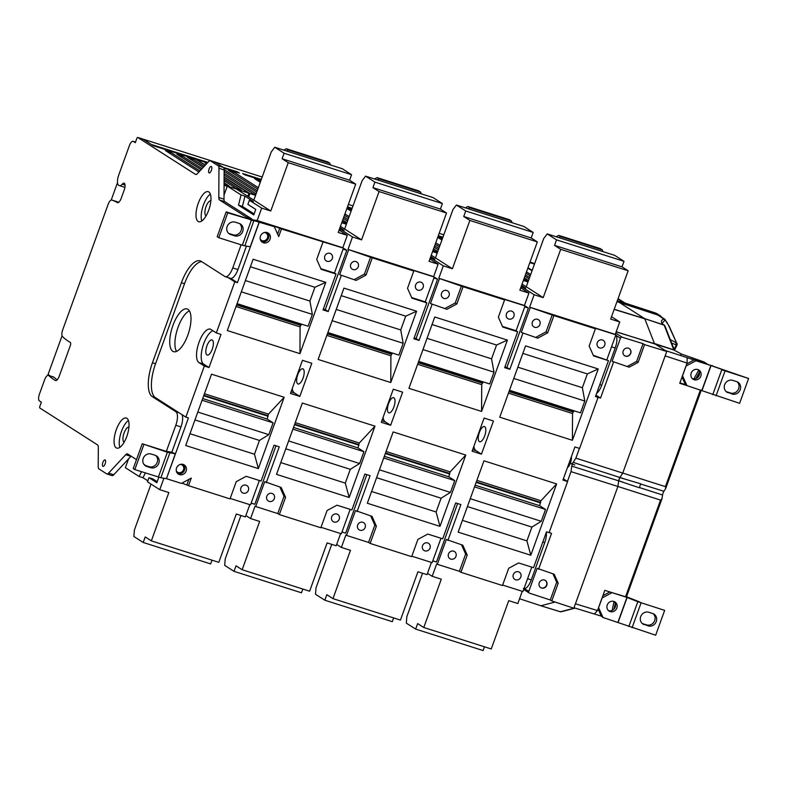 <?xml version="1.0" encoding="UTF-8"?>
<svg xmlns="http://www.w3.org/2000/svg" width="788" height="788" viewBox="0 0 788 788"><rect width="100%" height="100%" fill="white"/><g stroke="black" fill="none" stroke-linecap="round" stroke-linejoin="round"><path stroke-width="1.18" d="M601.283 616.127L603.017 617.487L598.555 607.587L597.481 610.552L594.388 614.01L601.283 616.127L598.072 608.917M628.824 626.549L637.817 601.707L664.658 610.365L655.665 635.217L603.017 617.487M612.01 592.645L604.8 590.33L602.13 597.974L612.01 592.645L626.933 597.393L617.94 622.234M602.13 597.974L598.634 607.627M610.207 611.616A5.457 5.014 -57.4 0 1 607.834 603.815A5.457 5.014 -57.4 0 1 616.6 608.641A5.457 5.014 -57.4 0 1 610.207 611.616M602.85 595.728L609.882 591.946M642.22 623.475A6.639 6.097 122.6 0 0 642.722 623.663L646.613 624.904A6.639 6.097 122.6 0 0 654.148 621.732A6.639 6.097 122.6 0 0 653.183 613.675M644.288 624.667A6.639 6.097 -57.4 0 1 642.969 624.047A6.639 6.097 -57.4 0 1 641.018 615.871A6.639 6.097 -57.4 0 1 648.79 612.246L652.681 613.488A6.639 6.097 -57.4 0 1 654.01 614.108A6.639 6.097 -57.4 0 1 655.961 622.284A6.639 6.097 -57.4 0 1 648.189 625.908L642.722 623.663M171.41 452.164L165.815 451.238L142.244 443.743L167.391 452.243L175.458 453.829L171.41 452.164L175.31 453.789L166.465 478.671L188.44 417.935L185.85 417.118L204.338 366.046L198.931 362.588A17.691 6.796 107.6 0 1 198.734 343.105A17.691 6.796 107.6 0 1 210.288 329.157A17.691 6.796 107.6 0 1 210.928 329.463L216.326 332.92L234.814 281.848L228.136 277.573M165.963 451.278L169.853 452.893L160.86 477.745L166.317 478.631M160.86 477.745L134.827 469.589L143.82 444.747M155.187 455.287A6.639 6.097 -57.4 0 1 156.517 455.907A6.639 6.097 -57.4 0 1 158.467 464.093A6.639 6.097 -57.4 0 1 150.695 467.708L146.804 466.476A6.639 6.097 -57.4 0 1 145.475 465.846A6.639 6.097 -57.4 0 1 143.524 457.67A6.639 6.097 -57.4 0 1 151.296 454.055L155.187 455.287M134.827 469.589L133.251 468.584L142.244 443.743M144.726 465.284A6.639 6.097 122.6 0 0 145.228 465.472L149.119 466.703A6.639 6.097 122.6 0 0 156.654 463.531A6.639 6.097 122.6 0 0 155.689 455.474M183.18 464.437A5.457 5.014 -57.4 0 1 185.554 472.248A5.457 5.014 -57.4 0 1 176.788 467.422A5.457 5.014 -57.4 0 1 183.18 464.437M177.664 473.558A5.457 5.014 122.6 0 0 183.437 464.526M181.969 483.093L188.519 485.684L191.267 478.089L181.378 483.418L166.465 478.671M261.606 241.68A5.457 5.014 122.6 0 0 267.378 232.647M264.394 232.499A4.275 3.93 -57.4 0 1 267.27 238.331A4.275 3.93 -57.4 0 1 260.217 239.03M281.454 228.953L272.746 225.683L274.313 226.688L278.706 236.548L281.454 228.953L343.45 248.161L334.457 273.012L336.023 274.017L321.11 269.269L316.717 259.41L322.962 242.162M282.104 158.752L288.25 162.683L270.767 210.997L253.815 200.152L271.299 151.838L274.776 147.257L284.104 153.236L282.104 158.752L349.567 180.206L355.713 184.136L338.219 232.45L347.301 235.336L342.81 247.757L257.184 220.532L249.904 219.389L253.795 221.014L244.802 245.856L242.33 245.206L218.768 237.71L227.762 212.858L274.313 226.688M244.802 245.856L250.397 246.792L237.415 282.675L234.814 281.848M239.128 223.408A6.639 6.097 -57.4 0 1 240.458 224.028A6.639 6.097 -57.4 0 1 242.409 232.204A6.639 6.097 -57.4 0 1 234.637 235.829L230.746 234.588A6.639 6.097 -57.4 0 1 229.416 233.967A6.639 6.097 -57.4 0 1 227.466 225.792A6.639 6.097 -57.4 0 1 235.238 222.167L239.128 223.408M218.768 237.71L217.192 236.705L226.186 211.854L227.762 212.858M249.904 219.389L226.186 211.854M228.668 233.396A6.639 6.097 122.6 0 0 229.17 233.583L233.061 234.824A6.639 6.097 122.6 0 0 240.596 231.652A6.639 6.097 122.6 0 0 239.631 223.595M267.122 232.558A5.457 5.014 -57.4 0 1 269.496 240.37A5.457 5.014 -57.4 0 1 260.729 235.533A5.457 5.014 -57.4 0 1 267.122 232.558M626.302 596.989L611.912 592.586M664.658 610.365L637.817 601.707L626.933 597.393M639.324 601.796L626.499 596.762M614.157 601.49A5.457 5.014 -57.4 0 1 608.375 610.523M712.766 394.67L721.759 369.818L748.6 378.486L739.607 403.328L686.959 385.608L682.497 375.699L685.993 366.036L695.952 360.766L694.376 359.761L686.791 363.849M695.952 360.766L710.875 365.504L701.881 390.356M748.6 378.486L694.376 359.761M723.266 369.917L710.875 365.504M728.23 392.788A6.639 6.097 -57.4 0 1 726.9 392.168A6.639 6.097 -57.4 0 1 724.96 383.992A6.639 6.097 -57.4 0 1 732.732 380.368L736.622 381.599A6.639 6.097 -57.4 0 1 737.952 382.229A6.639 6.097 -57.4 0 1 739.902 390.405A6.639 6.097 -57.4 0 1 732.121 394.03L726.664 391.784L730.555 393.015A6.639 6.097 122.6 0 0 738.08 389.843A6.639 6.097 122.6 0 0 737.125 381.786M726.162 391.597A6.639 6.097 122.6 0 0 726.664 391.784M694.149 379.737A5.457 5.014 -57.4 0 1 691.775 371.926A5.457 5.014 -57.4 0 1 700.542 376.762A5.457 5.014 -57.4 0 1 694.149 379.737M698.099 369.611A5.457 5.014 -57.4 0 1 692.317 378.644M686.072 366.085L682.566 375.748M686.959 385.608L685.383 384.603L682.014 377.028M186.943 484.679L188.854 479.39M593.285 355.319L608.464 360.648L593.551 355.91L589.158 346.04L595.403 328.793L593.837 327.788L615.891 334.801L606.898 359.643M599.57 347.922A4.275 3.93 -57.4 0 1 597.708 341.805A4.275 3.93 -57.4 0 1 604.573 345.587A4.275 3.93 -57.4 0 1 599.57 347.922M543.208 297.628L526.256 286.783L543.74 238.478L547.217 233.898L614.679 255.351L624.007 261.32L622.018 266.846L628.154 270.776L560.692 249.323L543.208 297.628L534.126 294.742L529.625 307.162L553.895 315.594L547.65 332.841L546.074 331.837L552.319 314.589M547.217 233.898L556.555 239.867L624.007 261.32M556.555 239.867L554.555 245.393L622.018 266.846M615.891 334.801L615.251 334.388L619.752 321.967L610.67 319.081L628.154 270.776M615.251 334.388L529.625 307.162M460.96 572.315L459.384 571.31L465.629 554.062L467.205 555.067L460.96 572.315L502.468 585.523L508.723 568.266L518.602 562.947L533.525 567.685L546.508 531.801L549.108 532.629L567.596 481.557L562.928 480.069L574.915 446.944L579.584 448.431L598.072 397.359L595.482 396.531L608.464 360.648M522.247 591.305L517.824 603.539L508.743 600.653L491.249 648.957L423.786 627.504L417.65 623.584L415.65 629.1L406.312 623.131L406.844 616.669L422.555 573.25M415.65 629.1L483.113 650.553L484.472 646.8M531.782 567.133L522.956 591.522L502.636 585.06M518.524 571.802A4.275 3.93 -57.4 0 1 520.385 577.919A4.275 3.93 -57.4 0 1 513.51 574.137A4.275 3.93 -57.4 0 1 518.524 571.802M595.718 395.862L598.072 397.359M563.361 478.848L567.596 481.557M595.403 328.793L553.895 315.594M619.752 321.967L611.527 316.707M462.408 520.356L526.916 540.873L530.797 555.235L458.143 532.136L483.96 460.813L556.614 483.911L540.962 500.754L540.401 502.291L476.326 481.911M475.134 485.181L539.652 505.699L540.401 502.291M539.652 505.699L545.542 509.472L541.267 521.292L531.91 527.083L467.402 506.566M526.916 540.873L531.91 527.083M556.614 483.911L530.797 555.235M509.009 391.616L573.093 411.996L572.531 413.523L572.403 440.295L499.75 417.197L525.566 345.873L598.22 368.971L572.403 440.295M598.22 368.971L587.355 373.916L522.848 353.398M517.854 367.188L582.362 387.706L587.355 373.916M582.362 387.706L584.804 401.033L580.52 412.853L509.501 390.267M573.093 411.996L574.009 410.784M540.647 502.941L476.139 482.423M541.267 521.292L470.249 498.706M545.542 509.472L474.524 486.885M476.878 480.375L540.962 500.754M573.625 411.838L509.117 391.331M584.804 401.033L513.776 378.457M508.457 393.143L572.531 413.523M479.34 441.595A7.959 3.063 -72.4 0 0 479.626 441.733A7.959 3.063 -72.4 0 0 484.827 435.459A7.959 3.063 -72.4 0 0 484.738 426.692A7.959 3.063 -72.4 0 0 484.453 426.554A7.959 3.063 -72.4 0 0 479.252 432.829A7.959 3.063 -72.4 0 0 479.34 441.595M465.629 554.062L461.502 544.784M459.384 571.31L437.33 564.297L446.323 539.455L462.812 545.207L467.205 555.067M453.652 551.176A4.275 3.93 -57.4 0 1 455.513 557.293A4.275 3.93 -57.4 0 1 448.648 553.511A4.275 3.93 -57.4 0 1 453.652 551.176M437.33 564.297L436.69 563.893L432.198 576.314L441.28 579.2L423.786 627.504M521.272 332.418L537.761 338.17L521.272 332.418L530.265 307.576M554.555 245.393L560.692 249.323M536.195 337.156L546.074 331.837M534.697 327.296A4.275 3.93 -57.4 0 1 532.836 321.179A4.275 3.93 -57.4 0 1 539.711 324.961A4.275 3.93 -57.4 0 1 534.697 327.296M537.761 338.17L547.65 332.841M370.143 543.444L368.567 542.43L374.822 525.182L376.388 526.187L370.143 543.444L411.661 556.643L417.906 539.386L427.786 534.067L442.708 538.805L455.7 502.921L460.891 504.576L447.899 540.46M481.448 454.164L472.111 451.189L484.098 418.064L493.446 421.038L481.448 454.164L476.05 450.706A17.691 6.796 107.6 0 1 473.864 446.363M430.997 563.647L428.997 569.163M526.256 286.783L522.06 284.104M534.126 294.742L521.843 286.881L525.734 288.122L521.567 285.453M527.93 295.874L525.931 301.4M521.843 286.881L521.351 288.241M432.198 576.314L427.5 573.309M522.848 333.423L509.856 369.306L504.665 367.661L517.657 331.768L502.734 327.03L498.351 317.17L504.596 299.913L503.02 298.908L525.074 305.921L516.081 330.763L517.657 331.768M602.199 249.845L560.692 236.646L558.722 235.385L600.239 248.584L602.199 249.845L602.997 251.638M558.889 237.612L560.692 236.646M558.722 235.385L556.19 236.755M502.468 326.439L516.081 330.763M508.752 319.041A4.275 3.93 -57.4 0 1 506.891 312.925A4.275 3.93 -57.4 0 1 513.756 316.707A4.275 3.93 -57.4 0 1 508.752 319.041M452.391 268.747L435.439 257.903L452.933 209.598L456.4 205.018L523.862 226.471L533.2 232.44L531.201 237.966L537.337 241.896L469.875 220.443L452.391 268.747L443.309 265.861L438.808 278.282L463.078 286.714L456.833 303.961L455.257 302.956L461.502 285.709M456.4 205.018L465.738 210.987L533.2 232.44M465.738 210.987L463.738 216.513L531.201 237.966M504.97 366.804L506.901 367.425L528.393 308.069L524.434 305.508L528.935 293.087L519.853 290.201L537.337 241.896M524.434 305.508L438.808 278.282M431.44 562.425L427.007 574.659L417.926 571.773L400.442 620.087L332.979 598.634L326.833 594.704L324.833 600.22L315.505 594.25L316.027 587.789L331.748 544.37M324.833 600.22L392.296 621.673L393.655 617.93M440.975 538.253L432.139 562.652L411.819 556.19M427.707 542.922A4.275 3.93 -57.4 0 1 429.568 549.039A4.275 3.93 -57.4 0 1 422.703 545.257A4.275 3.93 -57.4 0 1 427.707 542.922M504.596 299.913L463.078 286.714M528.935 293.087L520.71 287.827M371.591 491.476L436.109 511.993L439.98 526.364L367.326 503.256L393.153 431.932L465.797 455.04L450.145 471.874L449.593 473.411L385.509 453.031M384.327 456.311L448.835 476.819L449.593 473.411M448.835 476.819L454.735 480.591L450.45 492.411L441.103 498.203L376.585 477.686M436.109 511.993L441.103 498.203M465.797 455.04L439.98 526.364M418.192 362.736L482.276 383.116L481.724 384.642L481.586 411.425L408.933 388.317L434.759 316.993L507.403 340.091L481.586 411.425M507.403 340.091L496.548 345.036L432.031 324.518M427.037 338.308L491.554 358.826L496.548 345.036M491.554 358.826L493.987 372.163L489.712 383.973L418.684 361.387M482.276 383.116L483.192 381.904M449.84 474.061L385.322 453.543M450.45 492.411L379.432 469.825M454.735 480.591L383.707 458.005M386.061 451.504L450.145 471.874M482.817 382.968L418.3 362.45M493.987 372.163L422.959 349.576M417.64 364.273L481.724 384.642M388.533 412.715A7.959 3.063 -72.4 0 0 388.819 412.853A7.959 3.063 -72.4 0 0 394.02 406.578A7.959 3.063 -72.4 0 0 393.921 397.812A7.959 3.063 -72.4 0 0 393.636 397.674A7.959 3.063 -72.4 0 0 388.445 403.949A7.959 3.063 -72.4 0 0 388.533 412.715M374.822 525.182L370.695 515.913M368.567 542.43L346.513 535.416L355.506 510.575L372.005 516.327L376.388 526.187M362.844 522.296A4.275 3.93 -57.4 0 1 364.696 528.413A4.275 3.93 -57.4 0 1 357.831 524.631A4.275 3.93 -57.4 0 1 362.844 522.296M346.513 535.416L345.883 535.013L341.381 547.433L350.463 550.32L332.979 598.634M430.455 303.538L446.944 309.29L430.455 303.538L439.448 278.696M463.738 216.513L469.875 220.443M445.378 308.285L455.257 302.956M443.88 298.416A4.275 3.93 -57.4 0 1 442.029 292.299A4.275 3.93 -57.4 0 1 448.894 296.081A4.275 3.93 -57.4 0 1 443.88 298.416M446.944 309.29L456.833 303.961M279.326 514.564L277.76 513.559L284.005 496.302L285.571 497.307L279.326 514.564L320.844 527.763L327.089 510.506L336.978 505.187L351.891 509.935L364.883 474.041L370.074 475.696L357.082 511.579M390.631 425.284L381.293 422.319L393.291 389.193L402.629 392.158L390.631 425.284L385.233 421.826A17.691 6.796 107.6 0 1 383.047 417.482M340.18 534.766L338.18 540.282M435.439 257.903L431.243 255.223M443.309 265.861L431.026 258.001L434.917 259.242L430.76 256.583M437.113 266.994L435.114 272.52M431.026 258.001L430.534 259.36M341.381 547.433L336.683 544.429M432.031 304.542L419.039 340.426L416.448 339.608L413.848 338.781L426.84 302.897L411.917 298.15L407.534 288.29L413.779 271.033L412.203 270.028L434.257 277.041L425.264 301.883L426.84 302.897M511.392 220.965L469.875 207.766L467.905 206.505L509.422 219.704L511.392 220.965L512.19 222.758M468.082 208.731L469.875 207.766M467.905 206.505L465.373 207.874M411.661 297.559L425.264 301.883M417.935 290.171A4.275 3.93 -57.4 0 1 416.074 284.044A4.275 3.93 -57.4 0 1 422.949 287.837A4.275 3.93 -57.4 0 1 417.935 290.171M361.574 239.867L344.632 229.032L362.116 180.718L365.583 176.138L433.045 197.591L442.383 203.57L440.384 209.086L446.53 213.016L379.067 191.563L361.574 239.867L352.492 236.981L348 249.402L372.261 257.834L366.016 275.091L364.45 274.086L370.695 256.829M365.583 176.138L374.921 182.117L442.383 203.57M374.921 182.117L372.921 187.633L440.384 209.086M434.257 277.041L433.627 276.637L438.118 264.216L429.036 261.32L446.53 213.016M433.627 276.637L348 249.402M340.623 533.545L336.19 545.788L327.109 542.893L309.625 591.207L242.162 569.754L236.016 565.823L234.026 571.339L224.688 565.37L225.21 558.909L240.931 515.49M234.026 571.339L301.479 592.793L302.838 589.05M350.158 509.383L341.332 533.771L321.011 527.31M336.89 514.042A4.275 3.93 -57.4 0 1 338.751 520.169A4.275 3.93 -57.4 0 1 331.886 516.376A4.275 3.93 -57.4 0 1 336.89 514.042M413.779 271.033L372.261 257.834M438.118 264.216L429.893 258.947M280.784 462.595L345.292 483.113L349.163 497.484L276.519 474.376L302.336 403.052L374.989 426.16L359.328 443.004L358.776 444.531L294.692 424.151M293.51 427.431L358.028 447.948L358.776 444.531M358.028 447.948L363.918 451.711L359.643 463.531L350.286 469.323L285.768 448.805M345.292 483.113L350.286 469.323M374.989 426.16L349.163 497.484M327.384 333.856L391.459 354.236L390.907 355.762L390.769 382.544L318.125 359.436L343.942 288.113L416.596 311.221L390.769 382.544M416.596 311.221L405.731 316.155L341.214 295.638M336.23 309.428L400.737 329.945L405.731 316.155M400.737 329.945L403.17 343.282L398.895 355.102L327.867 332.516M391.459 354.236L392.385 353.024M359.023 445.181L294.505 424.673M359.643 463.531L288.615 440.945M363.918 451.711L292.9 429.135M295.254 422.624L359.328 443.004M392 354.088L327.483 333.57M403.17 343.282L332.152 320.696M326.833 335.392L390.907 355.762M297.716 383.845A7.959 3.063 -72.4 0 0 298.002 383.973A7.959 3.063 -72.4 0 0 303.203 377.698A7.959 3.063 -72.4 0 0 303.114 368.932A7.959 3.063 -72.4 0 0 302.828 368.804A7.959 3.063 -72.4 0 0 297.628 375.068A7.959 3.063 -72.4 0 0 297.716 383.845M284.005 496.302L279.878 487.033M277.76 513.559L255.706 506.546L264.699 481.695L281.188 487.447L285.571 497.307M272.027 493.416A4.275 3.93 -57.4 0 1 273.889 499.533A4.275 3.93 -57.4 0 1 267.014 495.75A4.275 3.93 -57.4 0 1 272.027 493.416M255.706 506.546L255.066 506.132L250.564 518.553L259.646 521.439L242.162 569.754M339.648 274.657L356.137 280.41L339.648 274.657L348.641 249.816M372.921 187.633L379.067 191.563M354.561 279.405L364.45 274.086M353.073 269.545A4.275 3.93 -57.4 0 1 351.212 263.419A4.275 3.93 -57.4 0 1 358.077 267.211A4.275 3.93 -57.4 0 1 353.073 269.545M356.137 280.41L366.016 275.091M188.519 485.684L230.027 498.883L236.272 481.635L246.161 476.307L261.074 481.054L274.066 445.171L279.257 446.816L266.265 482.699M299.824 396.403L290.476 393.439L302.474 360.313L311.812 363.278L299.824 396.403L294.416 392.946A17.691 6.796 107.6 0 1 292.23 388.602M249.363 505.886L247.363 511.412M344.632 229.032L340.436 226.343M352.492 236.981L340.209 229.121L344.11 230.362L339.943 227.702M346.296 238.114L344.297 243.64M340.209 229.121L339.726 230.48M250.564 518.553L245.866 515.549M341.214 275.662L328.222 311.555L323.031 309.901L336.023 274.017M420.575 192.085L379.058 178.886L377.097 177.625L418.615 190.834L420.575 192.085L421.373 193.878M377.265 179.851L379.058 178.886M377.097 177.625L374.556 178.994M320.844 268.678L334.457 273.012M327.119 261.291A4.275 3.93 -57.4 0 1 325.267 255.174A4.275 3.93 -57.4 0 1 332.132 258.956A4.275 3.93 -57.4 0 1 327.119 261.291M274.776 147.257L342.238 168.711L351.566 174.69L349.567 180.206M284.104 153.236L351.566 174.69M355.713 184.136L288.25 162.683M249.806 504.665L245.373 516.908L236.292 514.022L218.808 562.327L151.345 540.873L145.209 536.943L143.209 542.469L133.871 536.49L134.393 530.029L151.03 484.098M143.209 542.469L210.672 563.922L212.031 560.17M259.341 480.503L250.515 504.891L230.194 498.43M246.083 485.162A4.275 3.93 -57.4 0 1 247.934 491.288A4.275 3.93 -57.4 0 1 241.069 487.496A4.275 3.93 -57.4 0 1 246.083 485.162M343.45 248.161L342.81 247.757M347.301 235.336L339.086 230.076M189.967 433.725L254.475 454.233L258.356 468.604L185.702 445.506L211.519 374.182L284.173 397.28L268.511 414.124L267.959 415.65L203.885 395.271M202.693 398.551L267.211 419.068L267.959 415.65M267.211 419.068L273.101 422.841L268.826 434.651L259.469 440.443L194.961 419.935M254.475 454.233L259.469 440.443M284.173 397.28L258.356 468.604M236.567 304.986L300.642 325.355L300.09 326.892L299.962 353.664L227.308 330.556L253.125 259.232L325.779 282.34L299.962 353.664M325.779 282.34L314.914 287.275L250.407 266.768M245.413 280.558L309.92 301.065L314.914 287.275M309.92 301.065L312.353 314.402L308.078 326.222L237.06 303.636M300.642 325.355L301.568 324.154M268.206 416.3L203.698 395.793M268.826 434.651L197.808 412.065M273.101 422.841L202.083 400.255M204.437 393.744L268.511 414.124M301.183 325.208L236.676 304.69M312.353 314.402L241.335 291.816M236.016 306.512L300.09 326.892M189.406 310.866A22.409 8.609 -72.4 0 0 177.349 329.345A22.409 8.609 -72.4 0 0 176.512 351.399M187.958 309.329A22.409 8.609 107.6 0 1 188.214 334.004A22.409 8.609 107.6 0 1 173.577 351.665A22.409 8.609 107.6 0 1 172.158 327.7A22.409 8.609 107.6 0 1 187.16 308.945A22.409 8.609 107.6 0 1 187.958 309.329M206.899 354.964A7.959 3.063 -72.4 0 0 207.185 355.092A7.959 3.063 -72.4 0 0 212.386 348.818A7.959 3.063 -72.4 0 0 212.297 340.052A7.959 3.063 -72.4 0 0 212.011 339.923A7.959 3.063 -72.4 0 0 206.811 346.198A7.959 3.063 -72.4 0 0 206.899 354.964M180.452 464.378A4.275 3.93 -57.4 0 1 183.072 470.663A4.275 3.93 -57.4 0 1 176.276 470.909M163.894 478.237L159.757 489.673L168.839 492.569L151.345 540.873M270.767 210.997L261.685 208.111L257.184 220.532M279.878 227.949L277.632 234.144M178.974 412.715L175.862 411.72L152.281 396.63L155.394 397.625L185.85 417.118M184.54 283.68L155.561 363.731L152.448 362.746L181.427 282.685L184.54 283.68A29.491 11.328 107.6 0 1 201.698 261.655M155.394 397.625A29.491 11.328 107.6 0 1 155.561 363.731M230.677 278.361L237.415 282.675M216.326 332.92L220.995 334.407L209.007 367.533L204.338 366.046M209.007 367.533L203.599 364.076A17.691 6.796 107.6 0 1 202.664 346.986A17.691 6.796 107.6 0 1 212.927 330.743M141.485 471.707L139.121 476.474L125.361 467.678L128.542 458.902M139.121 476.474L143.012 477.715L147.839 480.798M157.196 481.695L152.862 478.917L148.971 477.676L147.474 481.823L159.757 489.673M143.012 477.715L145.376 472.948M158.821 477.213L156.832 482.709L148.971 477.676M224.718 193.208L224.028 192.991M253.815 200.152L236.37 188.992L227.289 186.106L224.019 195.148M261.685 208.111L249.402 200.251L253.293 201.482L244.94 196.143L241.049 194.902L238.528 205.195L242.428 206.436L244.94 196.143M242.428 206.436L254.13 213.922M249.402 200.251L247.895 204.387L255.755 209.421L253.766 214.937L238.528 205.195M241.049 194.902L227.289 186.106M329.758 163.205L288.25 150.006L286.28 148.755L327.798 161.954L329.758 163.205L330.556 164.997M286.448 150.971L288.25 150.006M286.28 148.755L283.749 150.114M506.901 367.425L509.856 369.306M457.631 503.542L436.454 562.041L432.789 560.869M442.738 237.759L438.098 236.292M437.192 253.076L432.553 251.599M528.393 308.069L524.719 306.906M441.91 240.035L437.714 237.346M437.872 236.912L441.654 238.114L441.132 239.542M441.654 238.114L442.423 238.606M433.548 248.88L437.734 251.559M437.419 252.456L433.026 250.298M435.754 242.773L439.95 245.462M439.428 246.88L435.242 244.201M434.651 245.826L438.847 248.506M438.325 249.934L434.129 247.245M434.257 277.071L437.576 279.188L416.094 338.544L414.153 337.934M416.094 338.544L419.039 340.426M366.814 474.662L345.636 533.161L341.972 531.989M351.921 208.889L347.281 207.411M346.375 224.196L341.746 222.728M437.576 279.188L433.902 278.026M351.093 211.154L346.907 208.475M347.065 208.032L350.837 209.234L350.325 210.662M350.837 209.234L351.615 209.736M342.731 220L346.927 222.679M346.602 223.575L342.219 221.418M344.937 213.893L349.133 216.582M348.621 218L344.425 215.321M343.834 216.946L348.03 219.635M347.518 221.054L343.322 218.374M343.44 248.19L346.759 250.318L325.277 309.664L323.346 309.054M325.277 309.664L328.222 311.555M276.007 445.781L254.829 504.281L251.155 503.118M196.783 159.856L205.402 165.037M224.107 177.004L249.944 193.533L248.722 196.892M261.104 180.009L244.625 174.769L242.665 173.508L261.311 179.437M237.267 172.424L237.474 171.863L239.434 173.114L223.881 168.169M207.372 162.919L196.882 159.58M255.558 195.316L249.944 193.533M346.759 250.318L343.095 249.146M260.286 182.274L254.573 178.62L260.02 180.353L259.508 181.782M260.02 180.353L260.798 180.856M224.127 173.34L256.11 193.809M206.525 163.825L205.018 162.87L206.87 163.451M255.785 194.695L253.746 194.045L224.117 175.084M257.804 189.13L228.362 170.287L233.819 172.02L258.316 187.702M233.819 172.02L233.297 173.449M224.137 169.587L257.213 190.755M256.701 192.173L224.137 171.341M527.999 281.956L523.37 280.479M524.335 277.819L528.531 280.508M528.226 281.326L523.843 279.179M525.409 274.835L529.605 277.524M526.492 271.86L530.688 274.539M529.112 278.883L524.926 276.194M530.196 275.899L526 273.209M527.842 268.127L532.038 270.806M55.692 380.584L55.298 380.466A238.862 91.753 107.6 0 1 48.748 375.571A5.9 2.265 107.6 0 0 48.403 375.364A5.9 2.265 107.6 0 0 44.65 379.727L39.43 394.128A5.9 2.265 107.6 0 0 39.4 400.905L41.37 402.166L39.863 406.303A1.478 0.571 107.6 0 0 39.853 407.997L97.505 444.885A5.9 2.265 -72.4 0 1 98.313 447.397L98.214 466.466A5.9 2.265 107.6 0 0 99.022 468.978L106.626 473.844A5.9 2.265 107.6 0 0 106.843 473.943L112.024 475.588A5.9 2.265 -72.4 0 0 113.787 474.76L130.887 456.37A5.9 2.265 107.6 0 1 131.084 456.173M247.787 196.291L248.9 193.198L224.107 177.339M205.205 165.244L195.848 159.255L153.296 145.721L142.973 139.121A1.478 0.571 -72.4 0 0 142.923 139.102A1.478 0.571 -72.4 0 0 142.864 139.092M224.028 192.065L225.023 192.38M224.068 185.308L227.22 186.303M237.08 189.445L248.9 193.198M142.923 139.102L137.733 137.447A1.478 0.571 107.6 0 0 136.797 138.54L135.3 142.677L133.33 141.416A5.9 2.265 107.6 0 0 133.123 141.318A5.9 2.265 107.6 0 0 129.37 145.681L118.712 175.113A8.845 3.398 107.6 0 0 118.86 185.387A219.694 84.395 107.6 0 1 119.313 185.584A8.845 3.398 107.6 0 0 119.451 185.643L124.642 187.288A8.845 3.398 -72.4 0 0 124.908 187.347M117.658 202.693L117.284 202.575A203.481 78.16 -72.4 0 0 111.896 200.044L117.087 201.698A5.9 2.265 -72.4 0 0 117.057 201.689A203.481 78.16 107.6 0 1 118.692 202.319M55.298 380.466A5.9 2.265 -72.4 0 0 55.485 380.545A5.9 2.265 -72.4 0 0 59.238 376.181L70.26 345.755A2.945 1.133 -72.4 0 0 70.24 342.347A197.581 75.894 -72.4 0 1 62.488 336.515A5.9 2.265 107.6 0 1 62.695 329.876L108.114 204.397A5.9 2.265 107.6 0 1 111.866 200.034A5.9 2.265 107.6 0 1 111.896 200.044M48.748 375.571L53.939 377.216A238.862 91.753 -72.4 0 0 57.12 379.855M53.939 377.216A5.9 2.265 -72.4 0 0 53.584 377.019L48.403 375.364M111.866 200.034L117.057 201.689A5.9 2.265 -72.4 0 0 117.028 201.679M125.026 185.042L122.298 184.175A5.9 2.265 107.6 0 1 124.189 183.2A5.9 2.265 -72.4 0 1 124.218 190.007L121.214 198.29A5.9 2.265 -72.4 0 1 117.461 202.654A5.9 2.265 -72.4 0 1 117.284 202.575M122.298 184.175A8.845 3.398 107.6 0 1 119.451 185.643M225.25 276.657L230.431 278.312A11.8 4.531 -72.4 0 0 237.937 269.585L232.756 267.93A11.8 4.531 107.6 0 1 225.25 276.657A11.8 4.531 107.6 0 1 224.826 276.46L201.245 261.37A29.491 11.328 -72.4 0 0 200.182 260.867A29.491 11.328 -72.4 0 0 181.427 282.685M224.097 179.083L241.295 190.085L236.104 188.44L224.088 180.748M203.206 167.391L187.367 157.255L192.558 158.9L192.065 160.259M192.558 158.9L204.181 166.347M224.078 182.747L229.072 186.007L224.068 184.412M198.231 203.343A15.78 6.058 107.6 0 1 208.268 191.671A15.78 6.058 107.6 0 1 209.263 208.544A15.78 6.058 107.6 0 1 198.704 221.743A15.78 6.058 107.6 0 1 198.231 203.343M210.347 194.094A15.78 6.058 -72.4 0 0 203.412 204.988A15.78 6.058 -72.4 0 0 201.807 220.965M116.289 429.706A15.78 6.058 107.6 0 1 126.326 418.034A15.78 6.058 107.6 0 1 127.321 434.907A15.78 6.058 107.6 0 1 116.762 448.106A15.78 6.058 107.6 0 1 116.289 429.706M128.405 420.457A15.78 6.058 -72.4 0 0 121.48 431.351A15.78 6.058 -72.4 0 0 119.865 447.328M195.877 174.493L195.434 174.355A5.9 2.265 -72.4 0 0 195.651 174.453A5.9 2.265 -72.4 0 0 197.414 173.626L208.564 161.629A5.9 2.265 107.6 0 1 210.327 160.801A5.9 2.265 107.6 0 1 210.544 160.9L215.725 162.555L223.339 167.42L218.148 165.766A5.9 2.265 107.6 0 1 218.956 168.277L224.137 169.922A5.9 2.265 -72.4 0 0 223.339 167.42M252.387 219.793A11.8 4.531 -72.4 0 0 251.5 218.759L224.797 201.679A5.9 2.265 107.6 0 1 223.999 199.167L218.808 197.522L218.956 168.277M223.999 199.167L224.137 169.922M105.149 459.975A3.388 1.3 107.6 0 1 105.188 463.708A3.388 1.3 107.6 0 1 102.972 466.378A3.388 1.3 107.6 0 1 102.755 462.753A3.388 1.3 107.6 0 1 105.021 459.916A3.388 1.3 107.6 0 1 105.149 459.975M113.787 474.76L108.606 473.115L125.706 454.715A5.9 2.265 -72.4 0 1 127.469 453.888A5.9 2.265 -72.4 0 1 127.676 453.996L136.491 459.631M143.938 464.398L145.987 465.708M251.5 218.759L246.309 217.104L219.616 200.024L224.797 201.679M218.808 197.522A5.9 2.265 -72.4 0 0 219.616 200.024M108.606 473.115A5.9 2.265 107.6 0 1 106.843 473.943M170.218 153.63L170.71 152.271L199.896 170.947M181.634 157.255L182.126 155.906L202.043 168.642M198.931 172.001L165.519 150.626L170.71 152.271M201.068 169.696L176.936 154.251L182.126 155.906M171.814 452.243L180.984 426.929A11.8 4.531 -72.4 0 0 182.067 414.695M175.862 411.72A11.8 4.531 107.6 0 1 175.793 425.284L180.984 426.929M166.357 451.337L175.793 425.284M232.756 267.93L241.118 244.812M237.937 269.585L246.427 246.122M246.309 217.104A11.8 4.531 107.6 0 1 247.402 218.601M128.936 427.086A7.959 3.063 -72.4 0 0 123.854 433.666A7.959 3.063 -72.4 0 0 124.031 442.166A7.959 3.063 -72.4 0 0 124.13 442.226M209.076 172.887A3.388 1.3 -72.4 0 0 209.194 172.936A3.388 1.3 -72.4 0 0 211.46 170.1A3.388 1.3 -72.4 0 0 211.253 166.475A3.388 1.3 -72.4 0 0 209.037 169.144A3.388 1.3 -72.4 0 0 209.076 172.887M137.733 137.447A1.478 0.571 107.6 0 1 137.792 137.476L142.973 139.121M152.448 362.746A29.491 11.328 -72.4 0 0 152.281 396.63M218.148 165.766L210.544 160.9M195.434 174.355L137.792 137.476M206.072 215.863A7.959 3.063 107.6 0 1 205.757 207.431A7.959 3.063 107.6 0 1 210.879 200.723M442.935 237.198L438.305 235.72M352.128 208.318L347.488 206.84M224.028 192.331L224.846 192.853M143.239 139.289A1.478 0.571 107.6 0 1 143.446 139.259A1.478 0.571 107.6 0 1 143.495 139.289L151.798 144.765M237.474 171.863L223.162 167.312M207.825 162.427L151.848 144.628M47.792 375.374A8.845 8.126 -57.4 0 1 48.058 374.517L62.075 335.796M111.207 200.063L117.51 182.658M596.644 393.33A11.8 4.531 -72.4 0 0 601.717 385.263L615.211 347.991A11.8 4.531 -72.4 0 0 616.177 335.501L615.33 334.457M523.39 588.419L524.532 588.675A11.8 4.531 -72.4 0 0 531.27 579.87L544.754 542.607A11.8 4.531 -72.4 0 0 546.33 532.294M700.433 389.893L665.417 486.639L575.88 458.153L573.112 462.379L624.904 479.104A7201.956 6614.61 122.6 0 0 619.831 477.597A3.536 1.359 107.6 0 1 619.87 477.538L622.687 473.224L666.756 351.478L644.554 344.622L638.142 362.362L636.635 361.406L643.057 343.666L644.554 344.622M686.86 385.549L679.749 383.293L682.497 375.699M685.993 366.036L687.067 363.071L687.166 357.703L694.021 359.949M665.417 486.639L665.771 488.274L663.929 491.279A3.979 1.527 -72.4 0 0 662.58 495.002L661.95 498.843L626.391 597.077M624.904 479.104L640.733 483.812L639.304 487.752L618.669 480.847L617.9 486.472L660.541 500.104L661.95 498.843M667.347 322.873L664.274 319.101C661.437 319.79 660.728 321.277 662.137 323.543L662.836 324.183M662.59 323.799L662.147 323.257L665.151 320.007L669.268 326.409L664.865 319.288L659.172 315.643A5.9 5.417 122.6 0 0 658.039 315.101L616.974 301.666M677.069 343.45L677.119 344.75L674.469 350.315L664.914 325.848A1.478 1.231 158.7 0 0 664.195 325.188A1.478 0.571 -71.8 0 0 664.057 325.011A1.478 1.349 -57.4 0 1 664.727 325.543M664.343 325.139L662.087 323.75L664.057 325.011L644.663 318.638L664.195 325.188L673.819 349.862L654.424 343.489L644.801 318.825L614.167 309.398M616.216 331.728L673.957 350.039L681.551 354.108L702.63 361.465L706.491 363.613M668.795 325.877L676.587 342.938L670.233 339.598M614.216 309.27L644.663 318.638L619.201 302.356M676.587 342.938L669.268 326.409M665.151 320.007L658.039 315.101M662.087 323.75L663.053 324.607M671.642 343.066L676.252 344.868A64.606 21.936 122.2 0 0 676.941 344.839L674.41 350.158M666.756 351.478L654.562 343.676L616.167 331.856M598.555 607.587L602.052 597.925M567.439 481.458L570.995 471.638L617.9 486.472L573.831 608.208L551.777 600.948L558.2 583.209L556.692 582.243L550.27 599.983L551.777 600.948M570.995 471.638L571.753 466.132L618.669 480.847A3.536 1.359 107.6 0 1 618.688 480.769A3.536 1.359 107.6 0 1 619.831 477.597L618.688 480.769A7201.956 6614.61 122.6 0 0 623.692 482.463M571.753 466.132A3.999 1.537 107.6 0 1 572.246 464.162L570.443 463.009A6.806 2.61 107.6 0 1 567.39 467.737M573.112 462.379A3.999 1.537 -72.4 0 0 572.265 464.112L574.856 464.969L572.246 464.162M629.129 367.188L612.089 361.298L629.129 367.188L638.142 362.362M613.507 362.204L600.525 398.098L598.003 397.31M579.416 448.372L575.88 458.153M612.089 361.298L620.432 338.229A1.478 1.349 -57.4 0 1 622.225 337.254L643.057 343.666M627.652 366.243L636.635 361.406M628.41 348.168A4.275 3.93 -57.4 0 1 630.272 354.285A4.275 3.93 -57.4 0 1 623.397 350.502A4.275 3.93 -57.4 0 1 628.41 348.168M629.129 348.483A4.275 3.93 -57.4 0 1 624.52 355.684M545.178 580.362A4.275 3.93 -57.4 0 1 540.578 587.562M595.964 395.182L600.525 398.098M558.2 583.209L554.181 574.225L537.14 568.335L528.787 591.394A1.478 1.349 122.6 0 0 529.575 593.187L550.27 599.983M530.019 262.118L534.658 263.586M617.378 300.573L620.205 302.681M656.926 313.654L617.368 300.573L655.695 313.063M621.308 303.016L659.684 315.584L662.363 317.682M540.785 605.755L560.455 611.764A1.478 1.32 75.3 0 0 561.125 611.784L575.122 608.109M552.949 573.831L556.692 582.243M538.568 569.241L551.561 533.358L549.128 532.56M571.33 456.843A6.806 2.61 107.6 0 1 570.463 462.96L572.265 464.112M704.393 362.707L704.117 362.086M655.744 313.092L656.867 313.614M679.906 382.86L685.383 384.603M541.573 588.055A4.275 3.93 122.6 0 0 545.326 580.451A4.275 3.93 122.6 0 0 539.711 581.938A4.275 3.93 122.6 0 0 541.573 588.055M555.107 602.042L540.932 605.765L519.558 598.742M540.854 605.775L560.258 611.734A1.478 0.571 -72.9 0 0 560.317 611.764A1.478 0.571 -72.9 0 0 560.455 611.764L574.777 608.001M648.189 625.908L646.613 624.904M532.195 270.373L527.99 267.723M618.009 298.8L624.332 302.828M534.461 264.108L529.832 262.64M158.398 477.085L167.391 452.243L165.815 451.238M150.695 467.708L149.119 466.703M146.804 466.476L145.228 465.472M250.397 246.792L259.39 221.94M250.259 246.752L259.252 221.901L255.351 220.285M242.33 245.206L251.323 220.354L249.757 219.35M234.637 235.829L233.061 234.824M230.746 234.588L229.17 233.583M628.627 597.56L627.12 597.462L618.127 622.303M639.521 601.865L641.087 602.869L632.094 627.721M712.569 365.671L711.062 365.573L702.069 390.424M723.463 369.986L725.029 370.99L716.036 395.832M732.121 394.03L730.555 393.015M472.672 449.633L476.05 450.706M381.855 420.753L385.233 421.826M291.048 391.882L294.416 392.946M198.931 362.588L203.599 364.076M143.495 139.289L262.187 177.024L143.446 139.259M125.706 454.715L130.887 456.37M133.33 141.416L135.506 142.116M439.182 233.307L443.811 234.785L439.182 233.307M353.004 205.895L348.365 204.427L352.994 205.904M50.353 375.984L48.058 374.517M611.537 346.828L615.211 347.991M601.717 385.263L599.786 384.642M542.824 541.996L544.754 542.607M531.27 579.87L527.596 578.707M665.161 355.9L687.067 363.071M640.654 484.019L663.929 491.279M639.383 487.526L662.58 495.002M698.641 370.242L693.864 378.949M674.439 350.305L681.502 354.078L702.63 361.465M680.783 354.689L681.551 354.108L680.783 354.689M692.297 358.481L693.076 357.9M674.104 349.38L676.252 344.868L675.937 342.987M695.873 378.604L699.448 372.094M694.061 359.929L665.19 350.473M699.557 373.62L697.222 377.856M575.427 603.795L597.481 610.552M625.505 596.89L660.541 500.104M615.28 603.204L614.088 609.016M612.197 610.385L614.029 601.451M615.359 606.819L615.605 605.617M622.225 337.254L615.724 333.097M616.177 335.501L620.432 338.229M524.532 588.675L528.787 591.394M655.793 313.102L659.684 315.584M702.738 361.515L704.393 362.204M210.327 160.801L215.518 162.456M133.123 141.318L135.516 142.086M701.29 390.168L665.771 488.274M594.487 614.049L573.989 607.765M529.29 593.049L523.695 589.473M660.807 316.116L656.936 313.644M706.757 363.692L704.403 362.204M624.973 303.035L618.068 298.642M560.317 611.764L540.795 605.765"/></g></svg>
